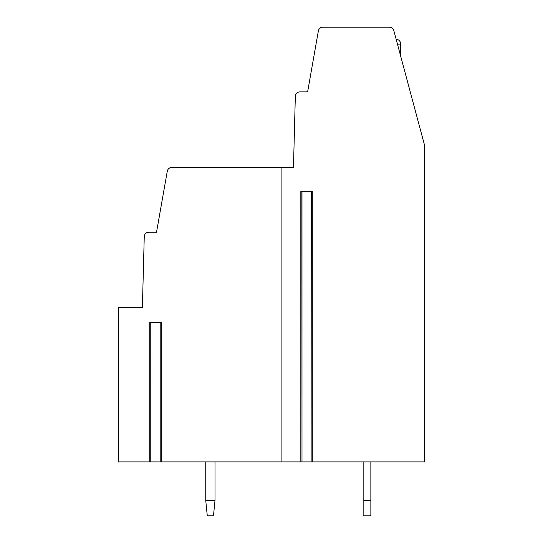 <?xml version="1.0" encoding="UTF-8"?>
<svg xmlns="http://www.w3.org/2000/svg" width="543" height="543" viewBox="0 0 543 543"><rect width="100%" height="100%" fill="white"/><g stroke="black" fill="none" stroke-linecap="round" stroke-linejoin="round"><path stroke-width="0.81" d="M293.471 167.441L295.331 96.403A4.622 4.622 0 0 1 299.953 91.896L307.616 91.896L318.361 30.971A4.622 4.622 0 0 1 322.915 27.15L389.358 27.15A4.622 4.622 0 0 1 393.824 30.578L423.981 143.128A15.414 15.414 0 0 1 424.511 147.112L424.511 461.889L312.286 461.889L312.286 191.333L300.836 191.333L300.836 461.889L281.905 461.889L281.905 167.441L293.471 167.441L295.202 101.147M312.286 461.889L311.132 461.889L311.288 191.333M281.905 167.441L171.832 167.441A4.622 4.622 0 0 0 167.278 171.262L156.533 232.187L148.87 232.187A4.622 4.622 0 0 0 144.248 236.694L142.388 307.732L118.489 307.732L118.489 461.889L160.219 461.889L160.219 322.372M150.764 322.372L150.764 461.889L150.92 322.372M149.766 461.889L149.766 322.372L161.217 322.372L161.217 461.889L160.063 461.889L160.063 322.372M161.217 461.889L281.905 461.889M301.833 191.333L301.989 461.889L300.836 461.889M301.989 191.333L301.989 461.889L311.132 461.889L311.132 191.333M207.29 515.85L205.749 500.436L215.001 500.436L213.46 515.85L207.29 515.85M215.001 500.436L215.001 461.889M205.749 461.889L205.749 500.436M363.152 515.85L363.152 500.436L370.855 500.436L370.855 515.85L363.152 515.85M363.152 461.889L363.152 500.436M370.855 500.436L370.855 461.889M400.625 55.943L400.449 55.291L400.625 55.943M142.388 307.732L144.126 241.438M400.693 56.2L400.693 44.105L397.449 44.105M400.693 44.105A5.009 5.009 0 0 0 396.112 39.116"/></g></svg>
